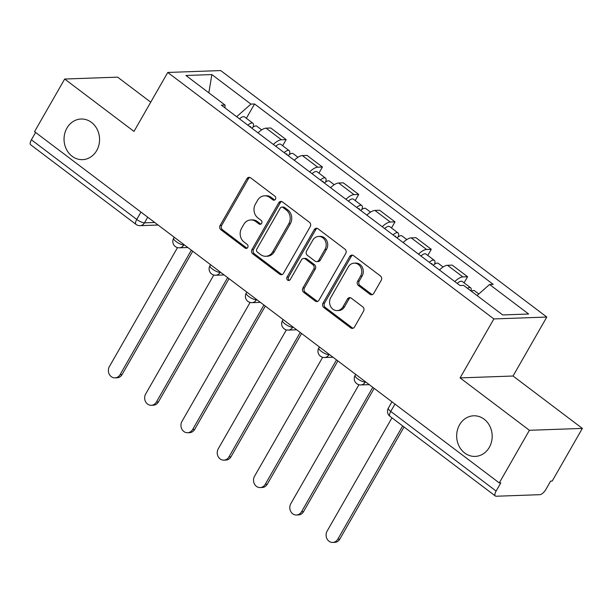 <?xml version="1.0" encoding="UTF-8"?>
<svg xmlns="http://www.w3.org/2000/svg" width="613" height="613" viewBox="0 0 613 613"><rect width="100%" height="100%" fill="white"/><g stroke="black" fill="none" stroke-linecap="round" stroke-linejoin="round"><path stroke-width="0.92" d="M275.467 199.225A2.184 1.908 -92 0 0 274.915 196.198L250.656 177.862A3.119 2.72 -92 0 0 249.054 177.349A3.119 2.72 -92 0 0 246.886 178.735L220.128 225.454A3.119 2.72 -92 0 0 220.925 229.775L245.185 248.112A2.184 1.908 -92 0 0 247.261 244.48L244.127 242.104A9.977 8.72 -92 0 1 241.576 228.274L243.805 224.381A9.977 8.72 -92 0 1 250.755 219.937A9.977 8.72 -92 0 1 255.866 221.599L259.008 223.975A2.184 1.908 -92 0 0 261.092 220.335L257.95 217.967A9.977 8.72 -92 0 1 255.399 204.137L257.629 200.244A9.977 8.72 -92 0 1 264.578 195.8A9.977 8.72 -92 0 1 269.689 197.463L272.831 199.83A2.184 1.908 -92 0 0 275.467 199.225M459.535 424.847A20.329 17.762 -92 0 0 458.984 445.98A20.329 17.762 -92 0 0 475.144 456.409A20.329 17.762 -92 0 0 489.312 447.352A20.329 17.762 -92 0 0 489.864 426.219A20.329 17.762 -92 0 0 473.703 415.79A20.329 17.762 -92 0 0 459.535 424.847M66.917 128.086A20.329 17.762 -92 0 0 66.365 149.212A20.329 17.762 -92 0 0 82.525 159.648A20.329 17.762 -92 0 0 96.685 150.591A20.329 17.762 -92 0 0 97.245 129.458A20.329 17.762 -92 0 0 81.077 119.022A20.329 17.762 -92 0 0 66.917 128.086M369.968 294.271A3.119 2.72 -92 0 0 371.562 294.784A3.119 2.72 -92 0 0 373.738 293.397L381.248 280.287A3.119 2.72 -92 0 0 380.451 275.973L353.509 255.606A3.119 2.72 -92 0 0 351.908 255.085A3.119 2.72 -92 0 0 349.739 256.479L322.982 303.197A3.119 2.72 -92 0 0 323.779 307.519L350.72 327.878A3.119 2.72 -92 0 0 352.314 328.399A3.119 2.72 -92 0 0 354.49 327.013L363.555 311.174A3.119 2.72 -92 0 0 362.758 306.852L351.226 298.14A3.119 2.72 -92 0 0 349.632 297.619A3.119 2.72 -92 0 0 347.464 299.014L342.966 306.86A8.337 7.287 -92 0 1 337.15 310.576A8.337 7.287 -92 0 1 330.522 306.301A8.337 7.287 -92 0 1 330.752 297.627L348.36 266.87A8.337 7.287 -92 0 1 354.176 263.153A8.337 7.287 -92 0 1 360.804 267.437A8.337 7.287 -92 0 1 360.582 276.103L357.64 281.229A3.119 2.72 -92 0 0 358.436 285.551L369.968 294.271L371.509 294.209A3.119 2.72 -92 0 0 372.336 294.631M493.863 318.936L460.095 377.907L529.41 430.295L499.273 482.914L34.543 131.657L64.679 79.031L133.994 131.42L167.763 72.457L493.863 318.936L546.804 317.051L220.711 70.572L167.763 72.457M310.239 226.618A3.119 2.72 -92 0 0 309.442 222.304L282.501 201.938A3.119 2.72 -92 0 0 280.907 201.416A3.119 2.72 -92 0 0 278.731 202.811L251.981 249.529A3.119 2.72 -92 0 0 252.778 253.851L279.712 274.21A3.119 2.72 -92 0 0 281.313 274.731A3.119 2.72 -92 0 0 283.482 273.344L310.239 226.618M318.009 228.772L344.943 249.139A3.119 2.72 -92 0 1 345.74 253.453L318.99 300.178A3.119 2.72 -92 0 1 316.814 301.565A3.119 2.72 -92 0 1 315.22 301.044L303.688 292.332A3.119 2.72 -92 0 1 302.891 288.01L313.741 269.061A3.119 2.72 -92 0 0 312.944 264.739L305.297 258.962A3.119 2.72 -92 0 0 303.703 258.441A3.119 2.72 -92 0 0 301.527 259.828L290.233 279.559A2.184 1.908 -92 0 1 287.037 277.137L314.239 229.645A3.119 2.72 -92 0 1 316.408 228.251A3.119 2.72 -92 0 1 318.009 228.772M529.41 430.295L582.35 428.41L552.213 481.036L550.673 481.09L545.976 489.289A6.352 2.521 127.1 0 1 539.861 494.683L496.178 496.239A6.352 2.521 127.1 0 1 495.373 496.017L390.014 416.373A6.352 2.521 -52.9 0 1 390.757 411.423L496.116 491.059A6.352 2.521 127.1 0 0 495.373 496.017M150.744 102.179L117.627 77.146L64.679 79.031M582.35 428.41L513.035 376.022L546.804 317.051M499.273 482.914L500.813 482.86L496.116 491.059M140.967 212.09L136.76 219.439A6.352 2.521 -52.9 0 0 136.017 224.396L30.65 144.752A6.352 2.521 -52.9 0 1 31.393 139.795L136.76 219.439A6.352 1.793 29.8 0 0 144.499 222.841L154.706 222.481M35.6 132.454L31.393 139.795M273.36 144.453A14.612 5.793 -52.9 0 1 281.436 139.764L266.088 128.163A14.612 5.793 127.1 0 0 258.012 132.852M266.088 128.163L270.793 127.994L286.148 139.595L282.647 145.71M281.436 139.764L286.148 139.595M318.929 173.134L322.43 167.027L307.082 155.418L302.37 155.587A14.612 5.793 127.1 0 0 294.294 160.277M309.642 171.878A14.612 5.793 -52.9 0 1 317.726 167.196L322.43 167.027M355.218 200.566L358.72 194.451L343.364 182.85L338.66 183.011A14.612 5.793 127.1 0 0 330.576 187.701M345.931 199.302A14.612 5.793 -52.9 0 1 354.007 194.62L358.72 194.451M391.5 227.99L395.002 221.875L379.654 210.274L374.941 210.443A14.612 5.793 127.1 0 0 366.865 215.125M382.213 226.733A14.612 5.793 -52.9 0 1 390.297 222.044L395.002 221.875M427.79 255.414L431.284 249.299L415.936 237.698L411.231 237.867A14.612 5.793 127.1 0 0 403.147 242.556M418.503 254.157A14.612 5.793 -52.9 0 1 426.579 249.468L431.284 249.299M464.072 282.838L467.573 276.731L452.218 265.123L447.513 265.291A14.612 5.793 127.1 0 0 439.429 269.981M454.785 281.582A14.612 5.793 -52.9 0 1 462.861 276.9L467.573 276.731M225.032 107.926L225.002 105.03L185.923 75.491L211.853 74.571L250.932 104.103L236.649 116.708M477.044 295.543L489.572 284.486L493.197 284.355L254.556 103.972L250.932 104.103M489.572 284.486L528.651 314.017L502.721 314.944L463.643 285.405L460.011 285.535L221.37 105.16L225.002 105.03M460.095 377.907L513.035 376.022M246.365 118.286L254.556 103.972M211.853 74.571L208.857 92.824M274.716 199.984A2.184 1.908 -92 0 1 274.379 199.777L271.237 197.409A9.977 8.72 -92 0 0 266.126 195.746L264.578 195.8M250.755 219.937L252.303 219.883A9.977 8.72 -92 0 1 257.414 221.546L260.548 223.914A2.184 1.908 -92 0 0 260.893 224.12M249.836 177.448A3.119 2.72 -92 0 0 248.426 178.682L221.676 225.4A3.119 2.72 -92 0 0 222.473 229.722L246.725 248.058A2.184 1.908 -92 0 0 247.07 248.257M281.681 201.516A3.119 2.72 -92 0 0 280.279 202.75L253.521 249.476A3.119 2.72 -92 0 0 254.318 253.79L281.26 274.157A3.119 2.72 -92 0 0 282.08 274.578M282.938 207.47A2.184 1.908 -92 0 0 280.294 208.075L256.809 249.085A2.184 1.908 -92 0 0 257.368 252.112L260.678 254.617A9.977 8.72 -92 0 0 265.789 256.28A9.977 8.72 -92 0 0 272.739 251.828L288.792 223.799A9.977 8.72 -92 0 0 286.248 209.975L282.938 207.47L284.478 207.416A2.184 1.908 -92 0 0 283.359 207.048L281.819 207.11M265.789 256.28L267.329 256.226A9.977 8.72 -92 0 0 274.287 251.774L272.739 251.828M284.478 207.416L287.788 209.914A9.977 8.72 -92 0 1 290.34 223.745L274.287 251.774M303.703 258.441L305.243 258.387A3.119 2.72 -92 0 1 306.837 258.908L314.492 264.686A3.119 2.72 -92 0 1 315.289 269.007L304.431 287.957A3.119 2.72 -92 0 0 305.228 292.278L316.76 300.991A3.119 2.72 -92 0 0 317.58 301.412M317.182 228.35A3.119 2.72 -92 0 0 315.779 229.584L288.577 277.084A2.184 1.908 -92 0 0 289.474 280.317M325.005 249.399A8.337 7.287 -92 0 0 325.227 240.733A8.337 7.287 -92 0 0 318.599 236.449A8.337 7.287 -92 0 0 312.791 240.166L306.584 251.008A3.119 2.72 -92 0 0 307.381 255.33L315.028 261.107A3.119 2.72 -92 0 0 316.622 261.628A3.119 2.72 -92 0 0 318.798 260.234L325.005 249.399L326.545 249.345A8.337 7.287 -92 0 0 326.775 240.679A8.337 7.287 -92 0 0 320.139 236.396L318.599 236.449M316.622 261.628L318.17 261.575A3.119 2.72 -92 0 0 320.338 260.18L318.798 260.234M326.545 249.345L320.338 260.18M354.176 263.153L355.716 263.1A8.337 7.287 -92 0 1 362.352 267.383A8.337 7.287 -92 0 1 362.122 276.049L359.187 281.175A3.119 2.72 -92 0 0 359.984 285.497L371.509 294.209M337.15 310.576L338.698 310.523A8.337 7.287 -92 0 0 344.506 306.806L342.966 306.86M350.406 297.719A3.119 2.72 -92 0 0 349.004 298.952L344.506 306.806M352.69 255.184A3.119 2.72 -92 0 0 351.28 256.418L324.522 303.144A3.119 2.72 -92 0 0 325.319 307.458L352.26 327.825A3.119 2.72 -92 0 0 353.08 328.246M251.82 128.171A7.938 3.149 -52.9 0 1 256.87 126.232L261.682 129.864M177.517 247.598L109.405 366.528A7.302 6.383 -92 0 0 109.206 374.122A7.302 6.383 -92 0 0 115.014 377.869A7.302 6.383 -92 0 0 120.11 374.612L191.363 250.188M249.568 126.47A3.808 1.51 -52.9 0 1 250.426 126.531A3.808 1.51 -52.9 0 1 250.725 127.343M247.867 125.182A7.938 3.149 -52.9 0 1 252.916 123.244A7.938 3.149 -52.9 0 1 253.062 127.167M239.499 118.853A7.938 3.149 -52.9 0 1 244.541 116.914L252.916 123.244M192.735 251.223L122.11 374.543A7.302 6.383 88 0 1 117.022 377.8L115.014 377.869M288.11 155.602A7.938 3.149 -52.9 0 1 293.16 153.656L297.972 157.296M213.799 275.022L145.695 393.952A7.302 6.383 -92 0 0 145.496 401.546A7.302 6.383 -92 0 0 151.304 405.3A7.302 6.383 -92 0 0 156.392 402.044L227.653 277.612M285.85 153.894A3.808 1.51 -52.9 0 1 286.715 153.963A3.808 1.51 -52.9 0 1 287.007 154.767M284.156 152.614A7.938 3.149 -52.9 0 1 289.206 150.668A7.938 3.149 -52.9 0 1 289.344 154.591M275.781 146.285A7.938 3.149 -52.9 0 1 280.831 144.339L289.206 150.668M229.024 278.654L158.399 401.967A7.302 6.383 88 0 1 153.311 405.224L151.304 405.3M324.392 183.026A7.938 3.149 -52.9 0 1 329.442 181.08L334.254 184.72M250.089 302.454L181.977 421.384A7.302 6.383 -92 0 0 181.777 428.977A7.302 6.383 -92 0 0 187.586 432.724A7.302 6.383 -92 0 0 192.674 429.468L263.935 305.036M322.139 181.318A3.808 1.51 -52.9 0 1 322.997 181.387A3.808 1.51 -52.9 0 1 323.296 182.199M320.438 180.038A7.938 3.149 -52.9 0 1 325.488 178.092A7.938 3.149 -52.9 0 1 325.626 182.015M312.063 173.709A7.938 3.149 -52.9 0 1 317.113 171.763L325.488 178.092M265.306 306.079L194.681 429.399A7.302 6.383 88 0 1 189.593 432.655L187.586 432.724M360.682 210.451A7.938 3.149 -52.9 0 1 365.723 208.504L370.543 212.144M286.371 329.878L218.259 448.808A7.302 6.383 -92 0 0 218.059 456.401A7.302 6.383 -92 0 0 223.868 460.148A7.302 6.383 -92 0 0 228.963 456.892L300.224 332.468M358.421 208.749A3.808 1.51 -52.9 0 1 359.279 208.811A3.808 1.51 -52.9 0 1 359.578 209.623M356.72 207.462A7.938 3.149 -52.9 0 1 361.77 205.516A7.938 3.149 -52.9 0 1 361.915 209.439M348.353 201.133A7.938 3.149 -52.9 0 1 353.402 199.187L361.77 205.516M301.596 333.503L230.971 456.823A7.302 6.383 88 0 1 225.875 460.079L223.868 460.148M396.963 237.875A7.938 3.149 -52.9 0 1 402.013 235.936L406.825 239.568M322.66 357.302L254.548 476.232A7.302 6.383 -92 0 0 254.349 483.826A7.302 6.383 -92 0 0 260.157 487.573A7.302 6.383 -92 0 0 265.245 484.324L336.506 359.892M394.711 236.174A3.808 1.51 -52.9 0 1 395.569 236.235A3.808 1.51 -52.9 0 1 395.868 237.047M393.01 234.886A7.938 3.149 -52.9 0 1 398.059 232.948A7.938 3.149 -52.9 0 1 398.197 236.871M384.635 228.557A7.938 3.149 -52.9 0 1 389.684 226.618L398.059 232.948M337.878 360.927L267.253 484.247A7.302 6.383 88 0 1 262.165 487.504L260.157 487.573M433.245 265.306A7.938 3.149 -52.9 0 1 438.295 263.36L443.107 267M358.942 384.726L290.83 503.656A7.302 6.383 -92 0 0 290.631 511.25A7.302 6.383 -92 0 0 296.439 515.004A7.302 6.383 -92 0 0 301.535 511.748L372.788 387.316M430.993 263.598A3.808 1.51 -52.9 0 1 431.851 263.667A3.808 1.51 -52.9 0 1 432.15 264.471M429.292 262.318A7.938 3.149 -52.9 0 1 434.341 260.372A7.938 3.149 -52.9 0 1 434.487 264.295M420.916 255.989A7.938 3.149 -52.9 0 1 425.966 254.043L434.341 260.372M374.16 388.358L303.535 511.671A7.302 6.383 88 0 1 298.447 514.928L296.439 515.004M471.42 291.29A7.938 3.149 -52.9 0 1 474.585 290.784L478.814 293.979M391.968 417.851L327.12 531.088A7.302 6.383 -92 0 0 326.921 538.681A7.302 6.383 -92 0 0 332.729 542.428A7.302 6.383 -92 0 0 337.817 539.172L402.664 425.943M467.466 288.302A7.938 3.149 -52.9 0 1 470.631 287.796A7.938 3.149 -52.9 0 1 471.006 290.976M457.206 283.413A7.938 3.149 -52.9 0 1 462.256 281.467L470.631 287.796M404.036 426.977L339.824 539.103A7.302 6.383 88 0 1 334.736 542.359L332.729 542.428M147.725 217.201L144.499 222.841A6.352 5.548 -92 0 1 140.071 225.676L158.085 225.032M426.579 249.468L411.231 237.867M390.297 222.044L374.941 210.443M354.007 194.62L338.66 183.011M317.726 167.196L302.37 155.587M462.861 276.9L447.513 265.291M365.44 381.761L365.233 382.114L365.869 382.091M329.15 354.337L328.951 354.682L329.587 354.659M292.868 326.905L292.669 327.258L293.305 327.235M256.579 299.481L256.38 299.834L257.016 299.811M220.297 272.057L220.098 272.41L220.734 272.387M184.015 244.633L183.808 244.978L184.444 244.955M174.253 237.254L173.648 238.304A6.352 1.793 29.8 0 0 177.126 242.311A6.352 1.793 29.8 0 0 183.808 244.978A6.352 5.548 88 0 1 179.387 247.813L187.823 247.514M210.535 264.678L209.93 265.736A6.352 1.793 29.8 0 0 213.408 269.743A6.352 1.793 29.8 0 0 220.098 272.41A6.352 5.548 88 0 1 215.669 275.237L224.113 274.938M246.824 292.102L246.219 293.16A6.352 1.793 29.8 0 0 249.698 297.167A6.352 1.793 29.8 0 0 256.38 299.834A6.352 5.548 88 0 1 251.958 302.661L260.395 302.362M283.106 319.534L282.501 320.584A6.352 1.793 29.8 0 0 285.98 324.591A6.352 1.793 29.8 0 0 292.669 327.258A6.352 5.548 88 0 1 288.24 330.093L296.677 329.786M319.388 346.958L318.791 348.015A6.352 1.793 29.8 0 0 322.262 352.015A6.352 1.793 29.8 0 0 328.951 354.682A6.352 5.548 88 0 1 324.522 357.517L332.966 357.218M355.678 374.382L355.073 375.44A6.352 1.793 29.8 0 0 358.551 379.447A6.352 1.793 29.8 0 0 365.233 382.114A6.352 5.548 88 0 1 360.812 384.941L369.248 384.642M394.956 404.074L390.757 411.423A6.352 1.793 29.8 0 1 388.328 408.151A6.352 6.352 0 0 0 390.014 416.373M271.237 197.409L269.689 197.463M260.548 223.914L259.008 223.975M257.414 221.546L255.866 221.599M246.725 248.058L245.185 248.112M222.473 229.722L220.925 229.775M221.676 225.4L220.128 225.454M248.426 178.682L246.886 178.735M274.379 199.777L272.831 199.83M281.26 274.157L279.712 274.21M254.318 253.79L252.778 253.851M253.521 249.476L251.981 249.529M280.279 202.75L278.731 202.811M290.34 223.745L288.792 223.799M287.788 209.914L286.248 209.975M316.76 300.991L315.22 301.044M305.228 292.278L303.688 292.332M304.431 287.957L302.891 288.01M315.289 269.007L313.741 269.061M314.492 264.686L312.944 264.739M306.837 258.908L305.297 258.962M288.577 277.084L287.037 277.137M315.779 229.584L314.239 229.645M359.984 285.497L358.436 285.551M359.187 281.175L357.64 281.229M362.122 276.049L360.582 276.103M349.004 298.952L347.464 299.014M352.26 327.825L350.72 327.878M325.319 307.458L323.779 307.519M324.522 303.144L322.982 303.197M351.28 256.418L349.739 256.479M122.11 374.543L120.11 374.612M158.399 401.967L156.392 402.044M194.681 429.399L192.674 429.468M230.971 456.823L228.963 456.892M267.253 484.247L265.245 484.324M303.535 511.671L301.535 511.748M339.824 539.103L337.817 539.172M173.648 238.304A6.352 6.352 0 0 0 179.387 247.813M209.93 265.736A6.352 6.352 0 0 0 215.669 275.237M246.219 293.16A6.352 6.352 0 0 0 251.958 302.661M282.501 320.584A6.352 6.352 0 0 0 288.24 330.093M318.791 348.015A6.352 6.352 0 0 0 324.522 357.517M355.073 375.44A6.352 6.352 0 0 0 360.812 384.941M391.96 401.806L388.328 408.151M136.017 224.396A6.352 6.352 0 0 0 140.071 225.676"/></g></svg>
